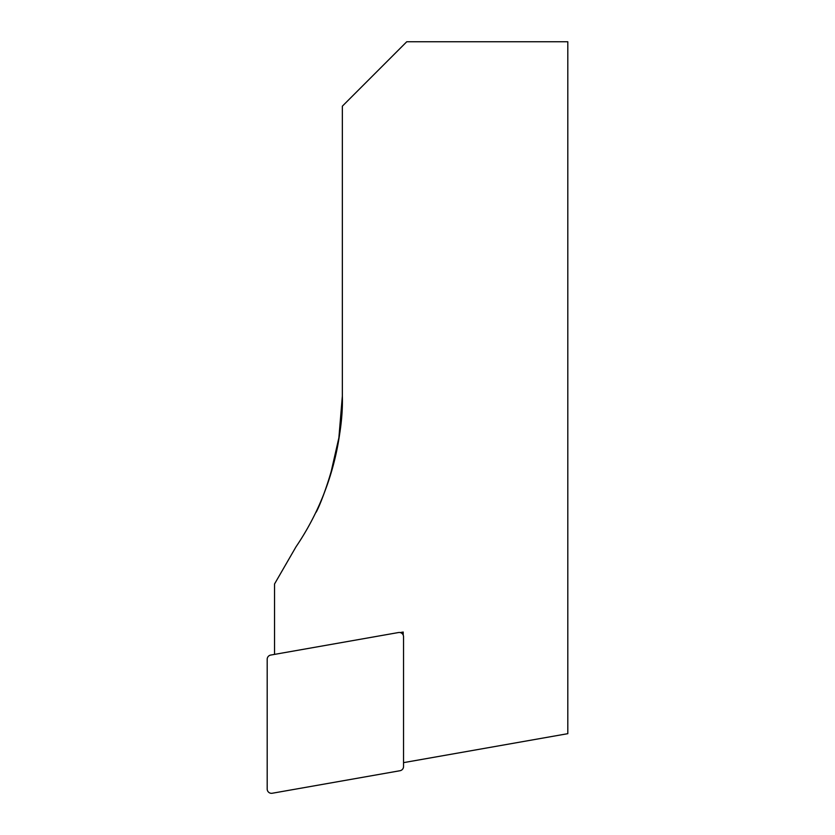 <?xml version="1.0" encoding="UTF-8"?>
<svg xmlns="http://www.w3.org/2000/svg" width="835" height="835" viewBox="0 0 835 835"><rect width="100%" height="100%" fill="white"/><g stroke="black" fill="none" stroke-linecap="round" stroke-linejoin="round"><path stroke-width="1.25" d="M272.231 793.25A4.29 4.29 0 0 1 267.19 789.023L267.19 659.285A4.29 4.29 0 0 1 270.738 655.058L398.504 632.533A4.29 4.29 0 0 1 403.545 636.761L403.545 766.488A4.29 4.29 0 0 1 399.996 770.726L272.231 793.25M403.545 762.637L567.81 733.673L567.81 41.75L406.76 41.75L342.35 106.17L342.35 396.041C343.978 451.683 316.58 513.942 315.755 512.533C316.413 513.984 344.01 451.892 342.35 396.041L338.885 437.77L330.18 475.929M342.35 396.041A268.4 268.4 0 0 1 296.018 546.789L274.538 583.978L274.538 654.389M400.184 632.575L403.211 632.032L403.211 635.111M403.211 632.032L402.011 633.473"/></g></svg>
